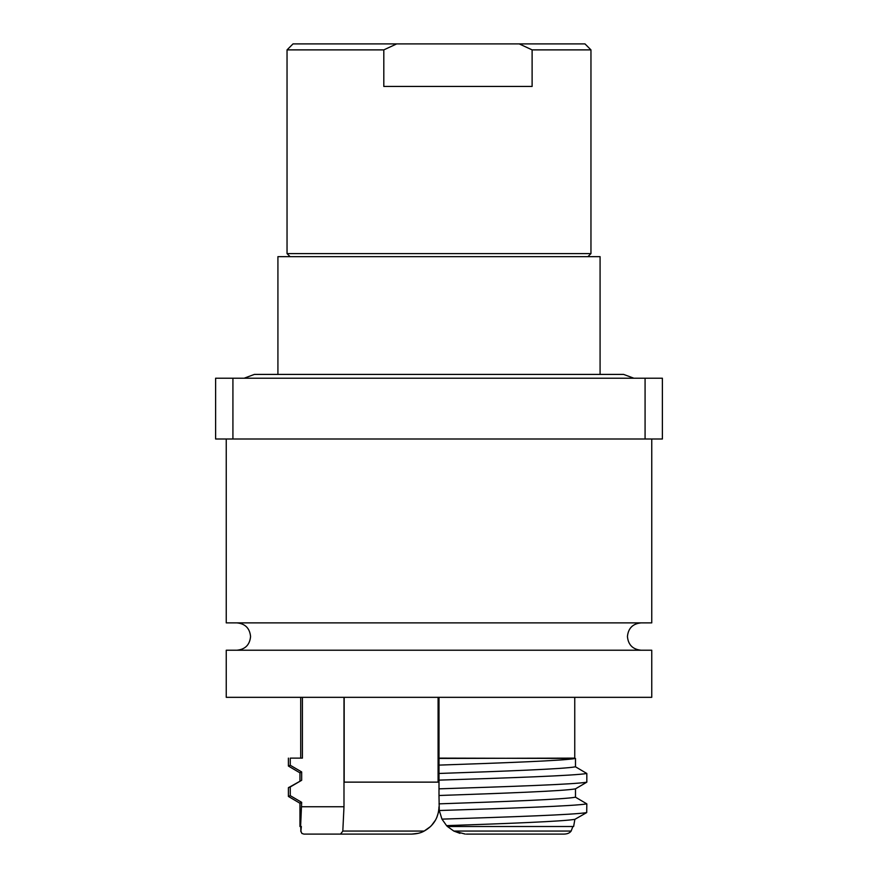 <?xml version="1.0" encoding="UTF-8"?>
<svg xmlns="http://www.w3.org/2000/svg" width="878" height="878" viewBox="0 0 878 878"><rect width="100%" height="100%" fill="white"/><g stroke="black" fill="none" stroke-linecap="round" stroke-linejoin="round"><path stroke-width="1.32" d="M290.333 758.12L302.416 758.12L302.416 697.33M438.089 782.133L438.089 697.33L438.089 782.133L344.176 782.133L344.176 697.33M290.08 256.65L287.04 253.61L590.96 253.61L590.96 49.881L532.112 49.881L519.216 43.9L584.978 43.9L590.96 49.881M383.807 49.881L396.702 43.9L293.022 43.9L287.04 49.881L383.807 49.881L383.807 86.45L532.112 86.45L532.112 49.881M226.25 439L226.25 622.875L651.75 622.875L651.75 439M439 697.33L651.75 697.33L651.75 650.225L226.25 650.225L226.25 697.33L439 697.33L439 758.12L575.485 758.449C564.499 760.633 503.698 762.905 439 765.111L439 773.463C503.698 771.257 564.499 768.985 575.485 766.801L586.822 773.474L586.822 782.177L575.485 788.839C564.499 791.023 503.698 793.295 439 795.501L439.263 810.515C509.251 808.309 574.925 806.048 586.822 803.864L586.702 812.589C574.64 814.729 510.875 816.957 441.963 819.13L446.573 825.638C507.703 823.531 562.963 821.413 574.87 819.339L586.702 812.589M633.85 378.22L623.632 374.412L600.08 374.412L600.08 256.65L277.92 256.65L277.92 374.412M215.615 378.22L662.385 378.22L662.385 439L215.615 439L215.615 378.22M645.078 439L645.078 378.22M232.922 439L232.922 378.22M396.702 43.9L519.216 43.9M574.87 819.339L573.63 826.505L447.429 826.505L453.827 831.06L465.219 834.078M466.35 834.1L563.797 834.1C567.276 834.056 569.723 833.046 571.139 831.06L572.884 826.505M446.573 825.638L447.429 826.505M439 765.111L439 758.12M439 758.438L574.75 758.12L574.75 697.33M439 803.853C503.698 801.647 564.499 799.375 575.485 797.191L586.822 803.864M575.485 797.191L575.485 788.839M439 795.501L439 788.839C509.075 786.622 574.914 784.361 586.822 782.177M439 788.839L439 780.125C509.075 777.919 574.914 775.658 586.822 773.474M439 780.125L439 773.463M575.485 766.801L575.485 758.449M439.263 810.515L441.963 819.13M459.951 833.343L453.827 831.06L571.139 831.06M430.571 826.505L424.173 831.06C433.622 825.77 438.561 817.659 439 806.75M343.989 697.33L343.989 806.75L342.804 831.181L340.51 834.1L303.898 834.1L301.878 833.452L300.891 831.06L301.352 826.505L299.958 826.505L299.958 803.096L301.67 802.327L290.256 795.666L288.401 796.434L300.21 803.403M288.401 796.434L288.401 787.731L301.67 780.29L301.67 771.938L299.958 772.706L299.958 780.915M300.21 773.002L288.401 766.044L290.256 765.276L301.67 771.938M288.642 787.456L290.256 786.962L290.256 795.666M290.256 758.12L290.256 765.276M301.67 780.29L290.256 786.962M438.429 812.337L436.772 817.572M435.543 820.052L431.296 825.77M300.605 826.505L301.67 802.327M418.049 833.343L411.65 834.1L340.51 834.1M342.804 831.06L424.162 831.071C421.034 832.904 416.863 833.924 411.65 834.1M300.715 826.505L300.891 831.06M301.67 806.75L343.989 806.75M236.895 650.225C245.203 649.413 249.758 644.858 250.57 636.55C249.758 628.242 245.203 623.687 236.895 622.875M641.105 650.225C632.797 649.413 628.242 644.858 627.43 636.55C628.242 628.242 632.797 623.687 641.105 622.875M300.715 697.33L300.715 758.12M587.92 256.65L590.96 253.61M244.15 378.22L254.368 374.412L623.632 374.412M287.04 253.61L287.04 49.881M288.401 758.12L288.401 766.044M300.715 831.06L301.878 833.452"/></g></svg>
